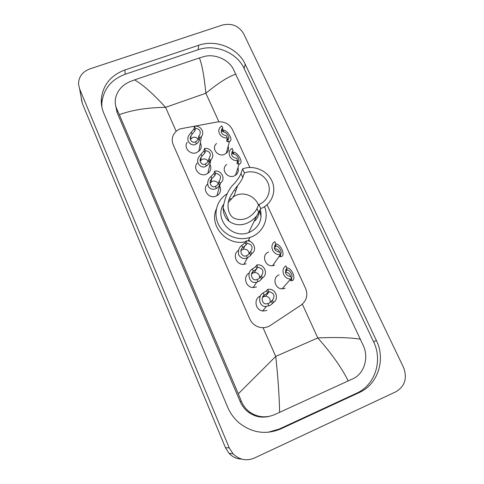<?xml version="1.0" encoding="UTF-8"?>
<svg xmlns="http://www.w3.org/2000/svg" width="484" height="484" viewBox="0 0 484 484"><rect width="100%" height="100%" fill="white"/><g stroke="black" fill="none" stroke-linecap="round" stroke-linejoin="round"><path stroke-width="0.73" d="M237.94 167.736C238.842 170.568 238.182 172.963 235.962 174.93L234.129 175.97C227.395 178.892 220.722 169.454 226.234 164.862L226.772 164.415M228.164 146.325C228.98 148.788 228.515 150.978 226.772 152.877L224.34 154.432C218.03 157.125 211.399 148.818 215.985 144.02L216.529 143.464M219.645 186.068C221.339 189.565 220.734 192.59 217.83 195.149L216.009 196.153C208.701 199.354 201.58 189.081 207.618 184.108M209.917 164.36C211.417 167.367 211.06 170.108 208.84 172.588L206.238 174.246C199.456 177.168 192.366 168.281 197.266 163.054M200.309 142.931C201.647 145.533 201.477 148.007 199.795 150.349L196.607 152.642C190.26 155.316 183.285 147.578 187.211 142.26M249.877 167.464L232.405 129.543C229.192 123.741 224.183 121.212 217.376 121.956L180.447 128.798C177.41 129.924 175.135 131.842 173.623 134.534C171.911 137.843 171.784 141.249 173.23 144.758L249.829 319.065C251.958 323.554 255.425 326.337 260.241 327.426C263.913 328.079 267.295 327.42 270.381 325.442L301.066 305.101C306.638 300.739 308.139 295.143 305.555 288.325L267.059 204.768M229.107 199.462L231.007 198.64M259.624 210.982L261.124 216.638M274.664 265.178L273.03 265.631C264.966 267.222 261.003 254.669 268.668 251.982M285.161 288.276L282.583 288.821C274.827 289.384 271.875 277.459 279.08 274.894M246.144 263.75L244.662 264.185C236.779 266.055 231.648 254.457 238.503 250.385M256.472 286.927L253.804 287.508C245.89 288.186 242.321 276.394 249.351 273.006M266.956 310.438L263.181 311.012C255.292 310.613 253.199 298.574 260.495 295.954M241.734 459.128C236.797 458.953 232.574 457.035 229.077 453.369L225.477 447.742L82.34 103.479L81.3 98.869M254.312 458.082C246.38 461.294 239.284 459.854 233.022 453.768L229.241 447.869L79.6 88.881L78.511 84.101C78.632 76.853 82.377 71.801 89.74 68.946L222.313 25.065C231.703 22.893 238.824 25.797 243.67 33.771L403.517 367.41C407.51 378.095 404.969 386.214 395.9 391.762L254.312 458.082M198.718 45.254L124.926 69.956C110.818 75.286 102.947 84.978 101.319 99.026C101.029 103.836 101.834 108.519 103.733 113.075L227.692 407.232C230.372 413.517 234.31 418.841 239.507 423.204C252.412 433.065 266.188 434.959 280.835 428.884L359.297 392.536C378.04 384.308 385.857 359.37 376.377 340.47L245.2 64.209C237.904 48.043 216.009 39.113 198.718 45.254L198.131 49.731L125.174 74.252C111.223 79.539 103.449 89.141 101.84 103.05L101.852 106.952M267.985 432.291L279.117 429.09L356.647 393.196C375.167 385.064 382.923 360.423 373.575 341.746L244.099 68.474C236.888 52.466 215.235 43.633 198.131 49.731M115.513 104.937L117.08 112.5L240.197 401.629C242.151 406.136 245.098 409.803 249.042 412.634C255.304 416.869 262.038 418.109 269.237 416.355M235.908 74.167C228.72 76.375 218.701 82.734 205.851 93.243C204.169 76.188 202.022 64.42 199.402 57.935L203.855 56.598C214.533 53.464 228.375 59.496 233.107 68.674L363.587 346.217C368.869 358.317 364.071 373.92 352.824 378.797L274.567 414.631C266.012 418.188 257.851 417.414 250.083 412.301C246.096 409.428 243.174 405.695 241.316 401.115L238.303 393.794L275.735 356.418C278.022 377.314 279.31 395.954 279.589 412.344M199.402 57.935L134.594 79.884C142.804 84.603 153.125 93.757 165.57 107.351C147.414 107.569 131.999 110.013 119.33 114.678L238.303 393.794M119.33 114.678L116.759 108.876C115.398 105.881 114.944 102.656 115.392 99.202C116.856 91.167 121.702 85.311 129.936 81.639L134.594 79.884M348.202 380.932C341.728 367.84 331.594 353.501 317.782 337.923C336.537 337.142 350.791 337.578 360.544 339.236M195.512 141.77L196.891 140.874L198.386 138.388L198.797 135.956L199.602 135.151C201.199 131.321 199.789 129.034 195.361 128.302L194.435 126.239L194.06 128.738L189.032 135.109C184.93 141.703 192.39 147.293 196.425 143.808L195.512 141.77C192.614 143.76 188.488 139.64 191.077 135.689L192.124 134.183L191.216 132.15M195.361 128.302L194.979 130.789L192.124 134.183M198.144 139.132C196.71 137.377 194.883 136.815 192.668 137.45L190.363 139.416M194.435 126.239C200.285 125.072 205.174 132.186 201.453 136.5L199.729 138.031L199.311 140.445L197.781 142.859L196.425 143.808M199.729 138.031L198.797 135.956M205.41 163.907L206.813 163.041L208.374 160.664L209.318 157.99C211.435 153.997 210.129 151.546 205.385 150.627L204.442 148.54L203.988 150.881L199.341 156.217C194.284 162.467 201.719 169.836 206.335 165.976L205.41 163.907C202.094 166.097 198.089 160.833 201.259 157.125L201.967 156.211L201.048 154.154M205.385 150.627L204.92 152.956L201.967 156.211M208.15 161.293C206.753 159.236 204.829 158.54 202.391 159.218L200.134 161.124M204.442 148.54C210.728 147.233 215.598 155.382 211 159.563L209.814 160.5L209.312 162.757L207.721 165.056L206.335 165.976M209.814 160.5L208.87 158.395M215.447 186.364L216.88 185.529L218.435 183.484L219.089 181.155C221.817 177.053 220.637 174.428 215.549 173.278L214.6 171.161L214.055 173.339L209.977 177.574C207.576 180.363 207.104 183.515 208.562 187.024C211.097 189.425 213.704 189.909 216.384 188.464L215.447 186.364C211.556 188.778 207.945 182.063 211.708 178.838L211.956 178.56L211.024 176.472M215.549 173.278L215.005 175.444L211.956 178.56M218.272 183.835C216.959 181.427 214.95 180.574 212.252 181.294L210.068 183.109M214.6 171.161C221.394 169.702 226.143 179.104 220.516 182.964L219.458 185.384L217.8 187.58L216.384 188.464M220.045 183.297L219.089 181.155M246.961 243.252L246.144 244.898L242.799 247.548C238.606 250.288 242.048 258.014 246.447 255.703L247.965 254.977L250.658 251.486C253.38 247.142 252.152 244.396 246.961 243.252L245.969 241.032L245.158 242.696L241.825 245.37C238.933 247.524 237.898 250.754 238.733 255.068C241.274 258.402 244.16 259.345 247.403 257.905L243.966 264.282M249.193 253.9C248.734 250.434 246.743 248.885 243.222 249.254L240.953 250.688M245.969 241.032C253.174 239.356 257.954 249.925 251.662 253.719L250.803 255.28L247.403 257.905M251.662 253.719L250.658 251.486M257.748 267.277L256.496 269.08L253.386 271.228C249.296 273.738 252.315 281.525 256.847 279.552L258.631 278.814L261.499 275.632C264.222 271.203 262.969 268.42 257.748 267.277L256.738 265.02L255.83 266.496L252.394 269.013C245.999 271.954 249.26 285.034 256.829 282.075L253.156 287.508M259.606 278.07C259.714 274.519 257.972 272.655 254.372 272.486L251.674 273.775M256.738 265.02L257.173 264.954C264.288 263.713 268.632 274.144 262.516 277.895L259.606 280.98L256.829 282.075M262.516 277.895L261.499 275.632M268.693 291.658L267.682 292.923L264.125 295.252C260.495 297.327 262.231 304.847 266.878 303.801L269.461 303.002L272.498 300.141C275.19 295.972 274.107 293.135 269.249 291.64L268.693 291.658L267.664 289.372L266.666 290.66L263.121 293.008C257.464 295.373 258.813 307.818 266.49 306.366L262.552 310.922M270.036 302.627C270.75 299.021 269.286 296.867 265.637 296.16L262.655 297.152M267.664 289.372L269.14 289.244C275.904 289.015 279.22 298.876 273.533 302.439L270.447 305.198L266.49 306.366M273.533 302.439L272.498 300.141M226.736 139.755L227.928 139.537C230.614 138.811 226.875 132.392 224.007 132.09L222.204 131.225L222.773 127.945L222.186 128.49C220.287 132.41 221.66 134.8 226.306 135.665L227.262 137.752L226.706 141.074L227.456 141.703L229.507 141.407L226.24 153.355M227.988 139.501L227.232 137.886M222.773 127.945L221.817 125.864L220.323 127.123C216.233 131.358 221.2 138.993 227.262 137.752M222.319 129.839L223.07 130.051C227.117 129.857 233.923 140.16 229.507 141.407M237.099 162.098L237.789 161.965C240.844 161.656 237.372 154.511 234.147 154.263L232.393 153.519L232.858 150.651C230.451 154.698 231.721 157.246 236.664 158.292L237.638 160.416L236.96 163.507L237.68 164.064L239.199 163.913L235.448 175.299M238.104 161.801L237.577 160.289M233.082 150.463L232.114 148.352L231.146 149.084C226.234 153.138 231.152 161.789 237.638 160.416M232.126 151.915L232.459 152.012M232.616 152.055L233.203 152.188C237.771 151.849 244.232 163.344 239.199 163.913M280.466 253.967C282.747 252.291 278.784 245.896 276.219 246.199L274.664 245.981L275.862 243.906C273.164 248.28 274.428 251.051 279.667 252.212L280.696 254.469L279.51 256.574L280.986 256.617C285.911 256.248 280.95 243.591 275.686 244.063M279.637 252.218C278.736 249.865 277.023 248.722 274.513 248.782M275.862 243.906L274.839 241.667C268.65 245.364 273.254 255.957 280.46 254.505L280.696 254.469M291.422 277.889C293.619 276.086 289.734 269.685 287.187 270.042L285.681 269.987M286.837 267.888C292.148 267.567 296.613 280.085 291.967 280.605L290.539 280.708L291.87 278.869L290.702 278.996C283.769 279.51 280.121 269.406 285.917 265.879L286.958 268.148C284.271 272.468 285.481 275.281 290.594 276.6C289.989 273.823 288.27 272.395 285.433 272.31M290.594 276.6L291.87 278.869M285.899 269.491L286.958 268.148M228.236 202.487L233.863 196.395L236.446 195.119C244.874 191.646 255.776 196.722 258.474 205.391M259.212 211.829C258.819 215.38 257.349 218.429 254.796 220.976M242.593 168.898L244.432 172.909C253.041 169.582 263.919 174.016 267.749 182.42C271.712 190.769 267.628 201.144 258.898 204.484L260.779 208.592L256.738 215.822C252.951 220.547 241.546 229.761 229.12 221.363C225.199 218.054 223.191 213.553 223.094 207.86C224.999 196.734 228.751 188.639 234.353 183.569C237.674 179.691 239.876 176.345 240.971 173.544L242.593 168.898C253.41 164.735 267.041 170.289 271.869 180.834C276.86 191.313 271.76 204.369 260.779 208.592M244.432 172.909L242.78 177.495C241.873 179.812 240.167 182.504 237.656 185.59C235.2 188.476 232.713 192.233 230.178 196.861C226.742 203.28 227.123 213.952 233.736 218.078C245.352 223.021 253.386 214.182 256.187 210.038L258.898 204.484M223.305 204.69C214.085 219.246 232.229 239.392 248.679 232.586L249.308 232.35C258.994 227.534 262.673 219.911 260.344 209.487M264.548 206.668C269.322 218.26 263.308 232.381 251.365 236.912L249.865 237.456C238.473 241.244 224.673 235.793 218.931 225.229C213.087 214.708 216.3 201.138 225.949 194.562L227.159 193.781M249.575 240.457L248.165 240.978M245.66 241.661C227.141 246.501 208.719 225.834 216.342 209.112M234.002 195.99L233.052 196.329M235 190.732L235.908 190.563M218.901 121.768L205.851 93.243L165.57 107.351L176.176 131.321M302.331 304.146L317.782 337.923L275.735 356.418L263.024 327.68M229.241 447.869L225.477 447.742M79.6 88.881L82.34 103.479M279.117 429.09L280.835 428.884M125.174 74.252L124.926 69.956M244.099 68.474L245.2 64.209M373.575 341.746L376.377 340.47M356.647 393.196L359.297 392.536M240.197 401.629L241.316 401.115M117.08 112.5L116.759 108.876M194.979 130.789L194.06 128.738M199.311 140.445L198.386 138.388M204.92 152.956L203.988 150.881M209.312 162.757L208.374 160.664M215.005 175.444L214.055 173.339M219.458 185.384L218.508 183.267M247.427 257.893L246.447 255.703M242.799 247.548L241.825 245.37M246.144 244.898L245.158 242.696M250.803 255.28L249.811 253.065M258.075 281.724L257.083 279.498M253.386 271.228L252.394 269.013M256.835 268.735L255.83 266.496M261.56 279.274L260.555 277.023M268.886 305.906L267.876 303.643M264.125 295.252L263.121 293.008M267.682 292.923L266.666 290.66M272.48 303.625L271.457 301.338M223.07 130.051L224.007 132.09M227.498 139.725L228.436 141.782M221.63 129.282L221.872 129.803M233.203 152.188L234.147 154.263M237.692 162.001L238.648 164.088M231.939 151.825L232.29 152.587M275.384 244.372L276.219 246.199M280.278 255.062L280.986 256.617M286.48 268.626L287.127 270.036M291.41 279.395L291.967 280.605M223.094 207.86L229.12 221.363M256.986 208.58L258.831 212.621M240.971 173.544L242.78 177.495M233.022 453.768L229.077 453.369M101.84 103.05L101.319 99.026M249.042 412.634L250.083 412.301M190.599 139.029L191.077 135.689M201.453 136.5L198.809 151.365M200.63 160.422L201.259 157.125M211 159.563L207.878 173.387M210.909 182.099L211.708 178.838M220.516 182.964L216.917 195.736M243.222 249.254L244.819 246.017M253.241 271.361L251.88 273.581M254.372 272.486L256.496 269.08M264.899 294.635L263.223 296.765M265.637 296.16L269.249 291.64M221.303 132.186L222.186 128.49M221.472 129.621L221.763 130.257M231.63 154.826L232.858 150.651M274.38 248.286L275.777 246.138M280.46 254.505L272.613 265.68M279.31 256.145L279.504 256.574M285.427 272.238L287.187 270.042M290.702 278.996L282.178 288.821M256.732 215.828L248.679 232.586M249.865 237.456L248.117 240.971M237.656 185.59L233.863 196.395"/></g></svg>
